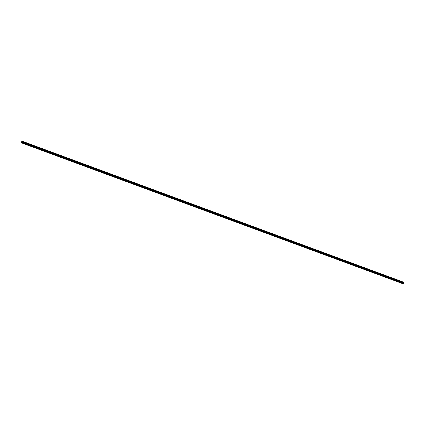 <?xml version="1.0" encoding="UTF-8"?>
<svg xmlns="http://www.w3.org/2000/svg" width="425" height="425" viewBox="0 0 425 425"><rect width="100%" height="100%" fill="white"/><g stroke="black" fill="none" stroke-linecap="round" stroke-linejoin="round"><path stroke-width="0.32" stroke-dasharray="2.12 1.59" d="M28.905 145.6L29.203 145.711L28.905 145.6M29.989 144.102L29.081 143.767M23.178 143.48L23.476 143.592L23.178 143.48M23.497 142.619L23.959 142.795L23.497 142.619M24.257 141.987L23.354 141.647M23.758 141.892L24.23 142.072L23.758 141.892M29.484 144.011L29.957 144.187L29.484 144.011M21.526 142.109L21.633 141.801L32.114 145.679L31.806 146.683L403.139 283.905M21.537 142.115L21.638 141.775M32.146 145.706L32.034 145.998L32.125 145.701M21.861 141.132L32.374 144.973L31.902 146.227L403.229 283.448L403.081 283.868M21.845 141.164L403.686 282.237L403.415 283.066M21.648 141.695L403.479 282.795M21.638 141.727L403.553 282.577M21.282 142.667L31.785 146.545L21.25 142.763M401.189 283.172L401.487 283.289L401.189 283.172M401.508 282.317L401.806 282.428L401.508 282.317M402.273 281.679L401.365 281.339M395.462 281.058L395.76 281.169L395.462 281.058M395.781 280.197L396.243 280.373L395.781 280.197M396.546 279.56L395.638 279.225M389.736 278.943L390.033 279.055L389.736 278.943M390.814 277.445L389.911 277.111M384.009 276.824L384.306 276.935L384.009 276.824M385.087 275.326L384.184 274.991M378.282 274.709L378.574 274.821L378.282 274.709M378.601 273.849L379.063 274.024L378.601 273.849M379.36 273.211L378.452 272.877M372.555 272.59L372.847 272.701L372.555 272.59M373.633 271.097L372.725 270.757M366.823 270.475L367.12 270.587L366.823 270.475M367.142 269.615L367.609 269.79L367.142 269.615M367.901 268.977L367.003 268.642M361.096 268.356L361.393 268.473L361.096 268.356M361.415 267.5L361.877 267.67L361.415 267.5M362.18 266.863L361.271 266.523M355.369 266.241L355.667 266.353L355.369 266.241M355.688 265.381L355.985 265.492L355.688 265.381M356.453 264.743L355.544 264.408M349.642 264.127L349.94 264.238L349.642 264.127M349.961 263.266L350.423 263.442L349.961 263.266M350.726 262.629L349.817 262.294M343.915 262.007L344.213 262.119L343.915 262.007M344.234 261.147L344.696 261.322L344.234 261.147M344.999 260.514L344.091 260.174M338.188 259.893L338.486 260.004L338.188 259.893M338.507 259.032L338.969 259.207L338.507 259.032M339.267 258.395L338.364 258.06M332.462 257.773L332.759 257.89L332.462 257.773M332.78 256.918L333.243 257.088L332.78 256.918M333.54 256.28L332.637 255.94M326.735 255.659L327.027 255.77L326.735 255.659M327.053 254.798L327.516 254.973L327.053 254.798M327.813 254.161L326.905 253.826M321.008 253.544L321.3 253.656L321.008 253.544M321.321 252.684L321.789 252.859L321.321 252.684M322.086 252.046L321.183 251.712M315.276 251.425L315.573 251.536L315.276 251.425M315.594 250.564L316.062 250.739L315.594 250.564M316.359 249.932L315.451 249.592M309.549 249.31L309.846 249.422L309.549 249.31M309.868 248.45L310.165 248.561L309.868 248.45M310.632 247.812L309.724 247.477M303.822 247.191L304.119 247.302L303.822 247.191M304.141 246.335L304.603 246.505L304.141 246.335M304.906 245.698L303.997 245.358M298.095 245.076L298.392 245.188L298.095 245.076M298.414 244.216L298.876 244.391L298.414 244.216M299.179 243.578L298.27 243.243M292.368 242.962L292.666 243.073L292.368 242.962M292.687 242.101L293.149 242.277L292.687 242.101M293.447 241.464L292.543 241.129M286.641 240.842L286.939 240.954L286.641 240.842M286.96 239.982L287.422 240.157L286.96 239.982M287.72 239.344L286.817 239.009M280.914 238.728L281.212 238.839L280.914 238.728M281.233 237.867L281.525 237.979L281.233 237.867M281.993 237.23L281.09 236.895M275.188 236.608L275.48 236.72L275.188 236.608M275.506 235.748L275.968 235.923L275.506 235.748M276.266 235.115L275.358 234.775M269.461 234.494L269.753 234.605L269.461 234.494M269.774 233.633L270.242 233.808L269.774 233.633M270.539 232.996L269.631 232.661M263.734 232.374L264.026 232.491L263.734 232.374M264.047 231.519L264.345 231.63L264.047 231.519M264.812 230.881L263.904 230.541M258.002 230.26L258.299 230.371L258.002 230.26M258.32 229.399L258.783 229.574L258.32 229.399M259.085 228.762L258.177 228.427M252.275 228.145L252.572 228.257L252.275 228.145M252.593 227.285L253.056 227.46L252.593 227.285M253.358 226.647L252.45 226.312M246.548 226.026L246.845 226.137L246.548 226.026M247.626 224.528L246.728 224.198M240.821 223.911L241.118 224.023L240.821 223.911M241.14 223.051L241.602 223.226L241.14 223.051M241.905 222.413L240.996 222.078M235.094 221.792L235.392 221.908L235.094 221.792M235.413 220.936L235.875 221.106L235.413 220.936M236.173 220.293L235.269 219.959M229.367 219.677L229.665 219.789L229.367 219.677M229.686 218.817L230.148 218.992L229.686 218.817M230.446 218.179L229.542 217.844M223.64 217.563L223.933 217.674L223.64 217.563M223.959 216.702L224.421 216.877L223.959 216.702M224.719 216.065L223.816 215.73M217.913 215.443L218.206 215.555L217.913 215.443M218.227 214.583L218.524 214.699L218.227 214.583M218.992 213.95L218.083 213.61M212.187 213.329L212.479 213.44L212.187 213.329M212.5 212.468L212.968 212.643L212.5 212.468M213.265 211.831L212.357 211.496M206.454 211.209L206.752 211.321L206.454 211.209M206.773 210.354L207.235 210.524L206.773 210.354M207.538 209.716L206.63 209.376M200.727 209.095L201.025 209.206L200.727 209.095M201.046 208.234L201.508 208.409L201.046 208.234M201.806 207.597L200.908 207.262M195.001 206.98L195.298 207.092L195.001 206.98M195.319 206.12L195.782 206.295L195.319 206.12M196.084 205.482L195.176 205.148M189.274 204.861L189.571 204.972L189.274 204.861M189.593 204L189.89 204.112L189.593 204M190.357 203.363L189.449 203.028M183.547 202.746L183.844 202.858L183.547 202.746M183.866 201.886L184.328 202.061L183.866 201.886M184.631 201.248L183.722 200.913M177.82 200.627L178.117 200.738L177.82 200.627M178.139 199.766L178.601 199.941L178.139 199.766M178.898 199.134L177.995 198.794M172.093 198.512L172.391 198.624L172.093 198.512M172.412 197.652L172.874 197.827L172.412 197.652M173.172 197.014L172.268 196.679M166.366 196.393L166.658 196.509L166.366 196.393M166.685 195.537L167.147 195.707L166.685 195.537M167.445 194.9L166.536 194.56M160.639 194.278L160.932 194.39L160.639 194.278M160.953 193.417L161.42 193.593L160.953 193.417M161.718 192.78L160.809 192.445M154.907 192.164L155.205 192.275L154.907 192.164M155.986 190.666L155.088 190.331M149.18 190.044L149.478 190.156L149.18 190.044M149.499 189.183L149.961 189.359L149.499 189.183M150.264 188.551L149.356 188.211M143.453 187.93L143.751 188.041L143.453 187.93M143.772 187.069L144.07 187.181L143.772 187.069M144.537 186.432L143.629 186.097M137.727 185.81L138.024 185.927L137.727 185.81M138.81 184.317L137.902 183.977M132 183.696L132.297 183.807L132 183.696M132.318 182.835L132.781 183.01L132.318 182.835M133.083 182.197L132.175 181.863M126.273 181.581L126.57 181.693L126.273 181.581M126.592 180.721L126.889 180.832L126.592 180.721M127.351 180.083L126.448 179.748M120.546 179.462L120.843 179.573L120.546 179.462M120.865 178.601L121.327 178.776L120.865 178.601M121.624 177.969L120.721 177.629M114.819 177.347L115.111 177.459L114.819 177.347M115.138 176.487L115.6 176.662L115.138 176.487M115.897 175.849L114.989 175.514M109.092 175.227L109.384 175.339L109.092 175.227M109.406 174.372L109.873 174.542L109.406 174.372M110.171 173.729L109.267 173.4M103.36 173.113L103.657 173.225L103.36 173.113M103.679 172.252L104.146 172.428L103.679 172.252M104.444 171.615L103.535 171.28M97.633 170.999L97.931 171.11L97.633 170.999M97.952 170.138L98.249 170.25L97.952 170.138M98.717 169.501L97.808 169.166M91.906 168.879L92.204 168.991L91.906 168.879M92.225 168.018L92.687 168.194L92.225 168.018M92.99 167.381L92.082 167.046M86.179 166.765L86.477 166.876L86.179 166.765M86.498 165.904L86.96 166.079L86.498 165.904M87.263 165.267L86.355 164.932M80.453 164.645L80.75 164.757L80.453 164.645M80.771 163.784L81.233 163.96L80.771 163.784M81.531 163.147L80.628 162.817M74.726 162.531L75.023 162.642L74.726 162.531M75.044 161.67L75.507 161.845L75.044 161.67M75.804 161.032L74.901 160.698M68.999 160.411L69.296 160.528L68.999 160.411M69.317 159.556L69.78 159.726L69.317 159.556M70.077 158.918L69.174 158.578M63.272 158.297L63.564 158.408L63.272 158.297M63.591 157.436L64.053 157.611L63.591 157.436M64.35 156.798L63.442 156.464M57.545 156.182L57.837 156.294L57.545 156.182M57.858 155.322L58.326 155.497L57.858 155.322M58.623 154.684L57.715 154.349M51.818 154.062L52.11 154.174L51.818 154.062M52.132 153.202L52.429 153.319L52.132 153.202M52.897 152.57L51.988 152.23M46.086 151.948L46.383 152.06L46.086 151.948M47.17 150.45L46.261 150.115M40.359 149.828L40.657 149.945L40.359 149.828M40.678 148.973L41.14 149.143L40.678 148.973M41.443 148.336L40.534 147.996M34.632 147.714L34.93 147.826L34.632 147.714M34.951 146.853L35.413 147.029L34.951 146.853M35.711 146.216L34.813 145.881M35.211 146.126L35.684 146.306L35.211 146.126M40.943 148.24L41.411 148.421L40.943 148.24M46.67 150.36L47.138 150.535L46.67 150.36M52.126 153.202L52.599 153.377L52.126 153.202M52.397 152.474L52.865 152.655L52.397 152.474M58.124 154.594L58.592 154.769L58.124 154.594M63.851 156.708L64.318 156.889L63.851 156.708M69.578 158.822L70.045 159.003L69.578 158.822M75.305 160.942L75.772 161.117L75.305 160.942M81.032 163.057L81.504 163.237L81.032 163.057M86.758 165.176L87.231 165.352L86.758 165.176M92.491 167.291L92.958 167.471L92.491 167.291M97.947 170.133L98.414 170.308L97.947 170.133M98.218 169.41L98.685 169.586L98.218 169.41M103.944 171.525L104.412 171.7L103.944 171.525M109.671 173.639L110.139 173.82L109.671 173.639M115.398 175.759L115.866 175.934L115.398 175.759M121.125 177.873L121.593 178.054L121.125 177.873M126.586 180.715L127.054 180.896L126.586 180.715M126.852 179.993L127.319 180.168L126.852 179.993M132.579 182.107L133.052 182.288L132.579 182.107M138.306 184.222L138.778 184.402L138.306 184.222M143.767 187.064L144.234 187.244L143.767 187.064M144.038 186.341L144.505 186.517L144.038 186.341M149.765 188.456L150.232 188.636L149.765 188.456M155.492 190.575L155.959 190.751L155.492 190.575M161.218 192.69L161.686 192.87L161.218 192.69M166.945 194.809L167.413 194.985L166.945 194.809M172.672 196.924L173.14 197.099L172.672 196.924M178.399 199.038L178.867 199.219L178.399 199.038M184.126 201.158L184.599 201.333L184.126 201.158M189.587 204L190.055 204.175L189.587 204M189.853 203.272L190.326 203.453L189.853 203.272M195.58 205.392L196.053 205.567L195.58 205.392M201.312 207.506L201.779 207.682L201.312 207.506M207.039 209.621L207.506 209.801L207.039 209.621M212.766 211.74L213.233 211.916L212.766 211.74M218.222 214.583L218.694 214.758L218.222 214.583M218.492 213.855L218.96 214.035L218.492 213.855M224.219 215.974L224.687 216.15L224.219 215.974M229.946 218.089L230.414 218.269L229.946 218.089M235.673 220.203L236.141 220.384L235.673 220.203M241.4 222.323L241.873 222.498L241.4 222.323M247.127 224.437L247.6 224.618L247.127 224.437M252.859 226.557L253.327 226.732L252.859 226.557M258.586 228.671L259.053 228.852L258.586 228.671M264.042 231.513L264.515 231.689L264.042 231.513M264.313 230.791L264.78 230.966L264.313 230.791M270.04 232.905L270.507 233.081L270.04 232.905M275.767 235.02L276.234 235.2L275.767 235.02M281.228 237.862L281.695 238.042L281.228 237.862M281.493 237.139L281.961 237.315L281.493 237.139M287.22 239.254L287.688 239.434L287.22 239.254M292.947 241.373L293.42 241.549L292.947 241.373M298.674 243.488L299.147 243.663L298.674 243.488M304.406 245.602L304.874 245.783L304.406 245.602M309.862 248.444L310.33 248.625L309.862 248.444M310.133 247.722L310.601 247.897L310.133 247.722M315.86 249.836L316.328 250.017L315.86 249.836M321.587 251.956L322.054 252.131L321.587 251.956M327.314 254.07L327.781 254.251L327.314 254.07M333.041 256.185L333.508 256.365L333.041 256.185M338.767 258.304L339.235 258.48L338.767 258.304M344.494 260.419L344.967 260.599L344.494 260.419M350.221 262.538L350.694 262.714L350.221 262.538M355.683 265.381L356.15 265.556L355.683 265.381M355.953 264.653L356.421 264.833L355.953 264.653M361.68 266.773L362.148 266.948L361.68 266.773M367.407 268.887L367.875 269.062L367.407 268.887M373.134 271.001L373.602 271.182L373.134 271.001M378.861 273.121L379.328 273.296L378.861 273.121M384.588 275.235L385.055 275.416L384.588 275.235M390.315 277.355L390.782 277.53L390.315 277.355M396.042 279.469L396.514 279.645L396.042 279.469M401.503 282.312L401.97 282.487L401.503 282.312M401.768 281.584L402.241 281.764L401.768 281.584M403.676 282.269L32.284 145.191L403.601 282.444M21.76 141.371L32.273 145.222L21.771 141.339M403.591 282.476L21.723 141.472M21.712 141.509L403.532 282.641M403.468 282.832L32.114 145.679L403.447 282.901M21.378 142.412L31.902 146.227L21.404 142.343M403.208 283.517L31.875 146.29L31.785 146.545L403.112 283.767M403.421 283.066L403.229 283.448M403.368 283.22L403.474 282.885L403.352 283.209M403.612 282.428L21.781 141.323L403.617 282.418M21.59 141.865L403.421 282.97M21.537 142.014L403.368 283.119M21.51 142.083L403.341 283.188M28.629 145.499L28.948 144.638M22.902 143.379L23.221 142.524M23.051 142.46L23.322 141.738M28.778 144.574L29.049 143.852M29.686 144.914L29.957 144.187M23.959 142.795L24.23 142.072M23.476 143.592L23.795 142.736M29.203 145.711L29.522 144.851M400.913 283.077L401.232 282.216M395.186 280.957L395.505 280.096M389.459 278.842L389.778 277.982M383.733 276.723L384.051 275.868M378.006 274.608L378.319 273.748M372.273 272.494L372.592 271.633M366.547 270.374L366.865 269.514M360.82 268.26L361.138 267.399M355.093 266.14L355.412 265.285M349.366 264.026L349.685 263.165M343.639 261.906L343.958 261.051M337.912 259.792L338.231 258.931M332.185 257.678L332.504 256.817M326.458 255.558L326.772 254.697M320.726 253.443L321.045 252.583M314.999 251.324L315.318 250.468M309.272 249.209L309.591 248.349M303.546 247.095L303.864 246.234M297.819 244.975L298.138 244.115M292.092 242.861L292.411 242M286.365 240.741L286.684 239.886M280.638 238.627L280.957 237.766M274.911 236.512L275.225 235.652M269.179 234.393L269.498 233.532M263.452 232.278L263.771 231.418M257.725 230.159L258.044 229.298M251.998 228.044L252.317 227.184M246.272 225.925L246.59 225.069M240.545 223.81L240.863 222.95M234.818 221.696L235.137 220.835M229.091 219.576L229.41 218.716M223.364 217.462L223.678 216.601M217.637 215.342L217.951 214.487M211.905 213.228L212.224 212.367M206.178 211.113L206.497 210.253M200.451 208.994L200.77 208.133M194.724 206.879L195.043 206.019M188.998 204.76L189.316 203.904M183.271 202.645L183.589 201.785M177.544 200.531L177.863 199.67M171.817 198.411L172.136 197.551M166.09 196.297L166.403 195.436M160.358 194.177L160.677 193.317M154.631 192.063L154.95 191.202M148.904 189.943L149.223 189.088M143.177 187.829L143.496 186.968M137.45 185.714L137.769 184.854M131.723 183.595L132.042 182.734M125.997 181.48L126.315 180.62M120.27 179.361L120.588 178.505M114.543 177.246L114.856 176.386M108.811 175.132L109.129 174.271M103.084 173.012L103.402 172.152M97.357 170.898L97.676 170.037M91.63 168.778L91.949 167.923M85.903 166.664L86.222 165.803M80.176 164.549L80.495 163.689M74.449 162.43L74.768 161.569M68.723 160.315L69.041 159.455M62.996 158.196L63.309 157.335M57.263 156.081L57.582 155.221M51.537 153.962L51.855 153.106M45.81 151.847L46.128 150.987M40.083 149.733L40.402 148.872M34.356 147.613L34.675 146.752M34.505 146.694L34.776 145.966M40.237 148.808L40.502 148.086M45.964 150.928L46.229 150.2M51.691 153.042L51.956 152.32M57.417 155.157L57.683 154.434M63.144 157.277L63.41 156.549M68.871 159.391L69.142 158.668M74.598 161.511L74.869 160.783M80.325 163.625L80.596 162.903M86.052 165.739L86.323 165.017M91.784 167.859L92.05 167.131M97.511 169.973L97.777 169.251M103.238 172.093L103.503 171.365M108.965 174.208L109.23 173.485M114.692 176.327L114.957 175.599M120.418 178.442L120.689 177.719M126.145 180.556L126.416 179.833M131.872 182.676L132.143 181.948M137.599 184.79L137.87 184.067M143.326 186.91L143.597 186.182M149.058 189.024L149.324 188.302M154.785 191.138L155.051 190.416M160.512 193.258L160.778 192.53M166.239 195.373L166.504 194.65M171.966 197.492L172.237 196.764M177.692 199.607L177.963 198.884M183.419 201.726L183.69 200.998M189.146 203.841L189.417 203.113M194.873 205.955L195.144 205.232M200.605 208.075L200.871 207.347M206.332 210.189L206.598 209.467M212.059 212.309L212.325 211.581M217.786 214.423L218.052 213.701M223.513 216.538L223.778 215.815M229.24 218.657L229.511 217.929M234.967 220.772L235.238 220.049M240.693 222.891L240.964 222.163M246.42 225.006L246.691 224.283M252.153 227.12L252.418 226.398M257.879 229.24L258.145 228.512M263.606 231.354L263.872 230.632M269.333 233.474L269.599 232.746M275.06 235.588L275.326 234.866M280.787 237.708L281.058 236.98M286.514 239.822L286.785 239.094M292.241 241.937L292.512 241.214M297.967 244.056L298.238 243.328M303.7 246.171L303.965 245.448M309.427 248.29L309.692 247.562M315.153 250.405L315.419 249.682M320.88 252.519L321.146 251.797M326.607 254.639L326.873 253.911M332.334 256.753L332.605 256.031M338.061 258.873L338.332 258.145M343.788 260.987L344.059 260.265M349.515 263.102L349.786 262.379M355.242 265.221L355.513 264.493M360.974 267.336L361.239 266.613M366.701 269.455L366.966 268.727M372.428 271.57L372.693 270.847M378.154 273.689L378.42 272.962M383.881 275.804L384.152 275.076M389.608 277.918L389.879 277.196M395.335 280.038L395.606 279.31M401.062 282.152L401.333 281.43M401.97 282.487L402.241 281.764M396.243 280.373L396.514 279.645M390.517 278.258L390.782 277.53M384.79 276.138L385.055 275.416M379.063 274.024L379.328 273.296M373.336 271.904L373.602 271.182M367.609 269.79L367.875 269.062M361.877 267.67L362.148 266.948M356.15 265.556L356.421 264.833M350.423 263.442L350.694 262.714M344.696 261.322L344.967 260.599M338.969 259.207L339.235 258.48M333.243 257.088L333.508 256.365M327.516 254.973L327.781 254.251M321.789 252.859L322.054 252.131M316.062 250.739L316.328 250.017M310.33 248.625L310.601 247.897M304.603 246.505L304.874 245.783M298.876 244.391L299.147 243.663M293.149 242.277L293.42 241.549M287.422 240.157L287.688 239.434M281.695 238.042L281.961 237.315M275.968 235.923L276.234 235.2M270.242 233.808L270.507 233.081M264.515 231.689L264.78 230.966M258.783 229.574L259.053 228.852M253.056 227.46L253.327 226.732M247.329 225.34L247.6 224.618M241.602 223.226L241.873 222.498M235.875 221.106L236.141 220.384M230.148 218.992L230.414 218.269M224.421 216.877L224.687 216.15M218.694 214.758L218.96 214.035M212.968 212.643L213.233 211.916M207.235 210.524L207.506 209.801M201.508 208.409L201.779 207.682M195.782 206.295L196.053 205.567M190.055 204.175L190.326 203.453M184.328 202.061L184.599 201.333M178.601 199.941L178.867 199.219M172.874 197.827L173.14 197.099M167.147 195.707L167.413 194.985M161.42 193.593L161.686 192.87M155.693 191.478L155.959 190.751M149.961 189.359L150.232 188.636M144.234 187.244L144.505 186.517M138.508 185.125L138.778 184.402M132.781 183.01L133.052 182.288M127.054 180.896L127.319 180.168M121.327 178.776L121.593 178.054M115.6 176.662L115.866 175.934M109.873 174.542L110.139 173.82M104.146 172.428L104.412 171.7M98.414 170.308L98.685 169.586M92.687 168.194L92.958 167.471M86.96 166.079L87.231 165.352M81.233 163.96L81.504 163.237M75.507 161.845L75.772 161.117M69.78 159.726L70.045 159.003M64.053 157.611L64.318 156.889M58.326 155.497L58.592 154.769M52.599 153.377L52.865 152.655M46.867 151.263L47.138 150.535M41.14 149.143L41.411 148.421M35.413 147.029L35.684 146.306M34.93 147.826L35.248 146.965M40.657 149.945L40.975 149.085M46.383 152.06L46.702 151.199M52.11 154.174L52.429 153.319M57.837 156.294L58.156 155.433M63.564 158.408L63.883 157.548M69.296 160.528L69.61 159.667M75.023 162.642L75.342 161.782M80.75 164.757L81.069 163.901M86.477 166.876L86.796 166.016M92.204 168.991L92.522 168.13M97.931 171.11L98.249 170.25M103.657 173.225L103.976 172.364M109.384 175.339L109.703 174.484M115.111 177.459L115.43 176.598M120.843 179.573L121.157 178.718M126.57 181.693L126.889 180.832M132.297 183.807L132.616 182.947M138.024 185.927L138.343 185.066M143.751 188.041L144.07 187.181M149.478 190.156L149.797 189.3M155.205 192.275L155.523 191.415M160.932 194.39L161.25 193.529M166.658 196.509L166.977 195.649M172.391 198.624L172.704 197.763M178.117 200.738L178.431 199.883M183.844 202.858L184.163 201.997M189.571 204.972L189.89 204.112M195.298 207.092L195.617 206.231M201.025 209.206L201.344 208.346M206.752 211.321L207.071 210.465M212.479 213.44L212.798 212.58M218.206 215.555L218.524 214.699M223.933 217.674L224.251 216.814M229.665 219.789L229.978 218.928M235.392 221.908L235.71 221.048M241.118 224.023L241.437 223.162M246.845 226.137L247.164 225.282M252.572 228.257L252.891 227.396M258.299 230.371L258.618 229.511M264.026 232.491L264.345 231.63M269.753 234.605L270.072 233.745M275.48 236.72L275.798 235.864M281.212 238.839L281.525 237.979M286.939 240.954L287.257 240.093M292.666 243.073L292.984 242.213M298.392 245.188L298.711 244.327M304.119 247.302L304.438 246.447M309.846 249.422L310.165 248.561M315.573 251.536L315.892 250.681M321.3 253.656L321.619 252.795M327.027 255.77L327.346 254.91M332.759 257.89L333.072 257.029M338.486 260.004L338.805 259.144M344.213 262.119L344.532 261.263M349.94 264.238L350.258 263.378M355.667 266.353L355.985 265.492M361.393 268.473L361.712 267.612M367.12 270.587L367.439 269.726M372.847 272.701L373.166 271.846M378.574 274.821L378.893 273.96M384.306 276.935L384.62 276.075M390.033 279.055L390.347 278.194M395.76 281.169L396.079 280.309M401.487 283.289L401.806 282.428"/><path stroke-width="0.64" d="M29.081 143.767L29.989 144.102M23.354 141.647L24.262 141.982M21.654 141.785L21.526 142.109M21.617 141.796L21.308 142.8L31.806 146.683L32.162 145.706L21.622 141.881M21.308 142.8L21.441 142.455L403.272 283.56L403.739 282.269L21.872 141.095M21.462 142.386L31.965 146.264L32.056 145.993L21.553 142.109L21.441 142.455M403.383 283.215L32.056 145.993L32.268 145.446L21.76 141.578L32.263 145.456L32.422 145.005L403.75 282.232M21.834 141.382L403.723 282.301M21.346 142.71L31.848 146.588L31.965 146.264L403.293 283.491M21.686 141.759L403.516 282.864M21.702 141.727L403.49 282.933M21.898 141.196L32.422 145.005L21.919 141.127M21.909 141.164L403.739 282.269M401.365 281.345L402.273 281.679M395.638 279.225L396.546 279.56M389.911 277.111L390.814 277.445M384.184 274.991L385.087 275.326M378.457 272.877L379.36 273.211M372.73 270.762L373.633 271.092M367.003 268.642L367.901 268.977M367.466 268.818L366.998 268.642L367.466 268.818M361.277 266.528L362.18 266.863M355.55 264.408L356.453 264.743M349.823 262.294L350.726 262.629M344.091 260.18L344.999 260.509M338.364 258.06L339.267 258.395M332.637 255.946L333.54 256.28M326.91 253.826L327.813 254.161M321.183 251.712L322.086 252.046M315.456 249.592L316.359 249.927M309.729 247.477L310.632 247.812M304.002 245.363L304.906 245.698M298.276 243.243L299.179 243.578M292.543 241.129L293.447 241.464M286.817 239.009L287.725 239.344M281.09 236.895L281.993 237.23M275.363 234.781L276.266 235.11M269.636 232.661L270.539 232.996M263.909 230.547L264.812 230.881M258.182 228.427L259.085 228.762M252.455 226.312L253.358 226.647M246.728 224.198L247.626 224.528M247.191 224.373L246.723 224.193L247.191 224.373M240.996 222.078L241.905 222.413M235.269 219.959L236.173 220.293M229.542 217.844L230.446 218.179M223.816 215.73L224.719 216.065M218.089 213.61L218.992 213.945M212.362 211.496L213.265 211.831M206.635 209.382L207.538 209.716M200.908 207.262L201.806 207.597M201.37 207.437L200.903 207.262L201.37 207.437M195.181 205.148L196.084 205.482M189.449 203.028L190.357 203.363M183.722 200.913L184.631 201.248M177.995 198.799L178.898 199.128M172.268 196.679L173.172 197.014M166.542 194.565L167.445 194.9M160.815 192.445L161.718 192.78M155.088 190.331L155.986 190.666M155.55 190.506L155.083 190.331L155.55 190.506M149.361 188.217L150.264 188.546M143.634 186.097L144.537 186.432M137.907 183.982L138.81 184.317M132.175 181.863L133.083 182.197M126.448 179.748L127.351 180.083M120.721 177.629L121.624 177.963M114.994 175.514L115.897 175.849M109.267 173.4L110.171 173.729M109.735 173.575L109.262 173.395L109.735 173.575M103.541 171.28L104.444 171.615M97.814 169.166L98.717 169.501M92.087 167.046L92.99 167.381M86.36 164.932L87.263 165.267M80.628 162.817L81.531 163.147M81.095 162.993L80.628 162.812L81.095 162.993M74.901 160.698L75.809 161.032M69.174 158.583L70.077 158.918M63.447 156.464L64.35 156.798M57.72 154.349L58.623 154.684M51.993 152.235L52.897 152.564M46.267 150.115L47.17 150.45M40.54 148.001L41.443 148.336M34.813 145.881L35.711 146.216M35.275 146.057L34.807 145.881L35.275 146.057M403.176 283.81L31.806 146.683L403.176 283.81L403.272 283.56M403.532 282.832L32.199 145.605L403.601 282.657M21.787 141.514L32.289 145.398L21.776 141.552M403.617 282.62L32.289 145.398L403.654 282.519M403.665 282.487L21.824 141.413M403.67 282.471L32.343 145.244L403.676 282.455M403.591 282.683L32.263 145.456L403.596 282.668M21.579 142.04L403.41 283.146M21.633 141.892L403.463 282.997M21.84 141.366L32.343 145.244L21.845 141.35"/></g></svg>
